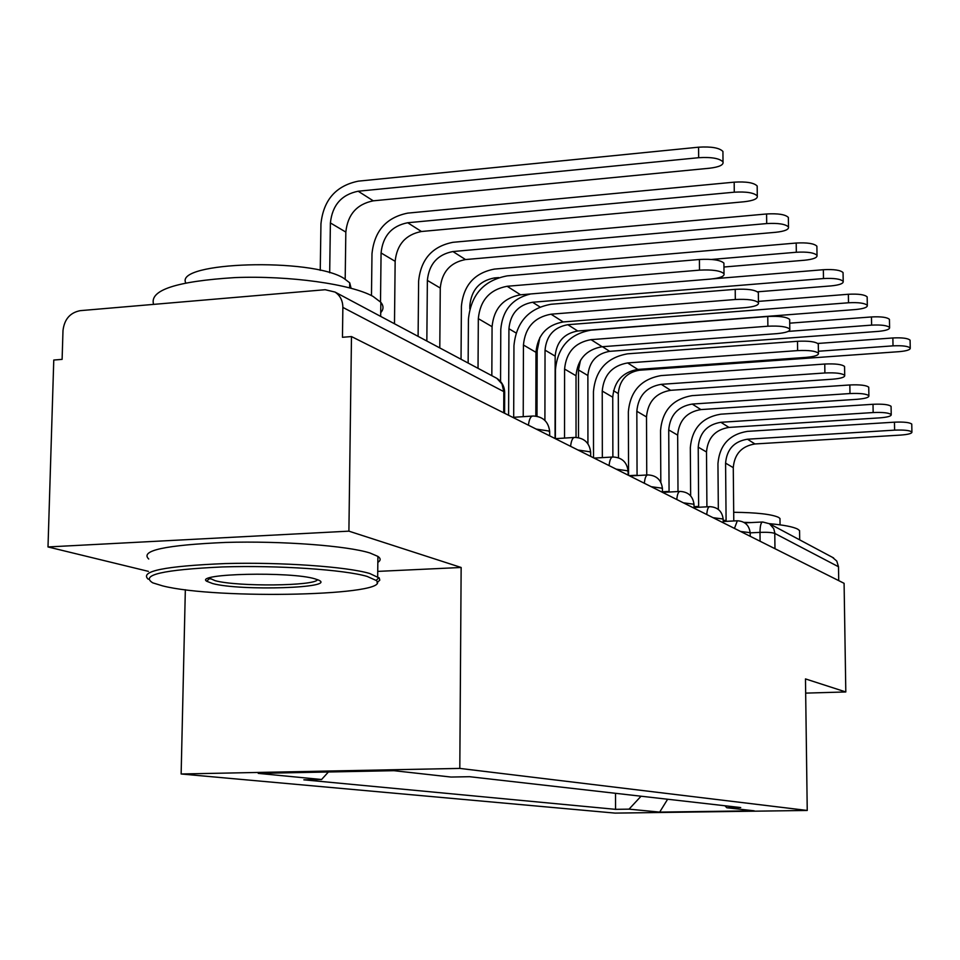 <?xml version="1.0" encoding="UTF-8"?>
<svg xmlns="http://www.w3.org/2000/svg" width="960" height="960" viewBox="0 0 960 960"><rect width="100%" height="100%" fill="white"/><g stroke="black" fill="none" stroke-linecap="round" stroke-linejoin="round"><path stroke-width="1.44" d="M185.34 589.728L181.14 773.988L615.06 813.108L807.24 810.456L459.804 768.408L461.148 567.48L348.9 531.156L351.48 336.564L844.092 583.32L845.808 691.956L805.476 678.912L807.24 810.456M348.9 531.156L48 546.948L148.428 571.368M48 546.948L53.772 360.036L62.112 359.376L62.988 330.6C64.332 319.284 70.08 312.636 80.244 310.656L325.176 289.716L335.04 292.068L496.836 378.348L501.972 383.928L503.808 391.62L342.864 307.404C342.768 300.636 340.164 295.524 335.04 292.068M832.416 557.316L836.772 561.048L838.5 566.748L774.792 533.412C772.2 532.464 767.268 532.116 759.996 532.368L750.18 532.848M838.716 580.62L838.5 566.748M805.656 693.12L845.808 691.956M342.864 307.404L342.456 337.284L351.48 336.564M328.404 771.984L321.6 779.496L258.252 773.388L393.936 770.688L451.068 777.048L469.548 776.7L740.712 807.552L726.84 807.756L754.176 810.804L659.688 812.1L629.04 809.148L641.052 796.212M321.6 779.496L303.84 779.832L615.552 809.34L629.04 809.148M181.14 773.988L459.804 768.408M377.736 571.392L461.148 567.48M615.516 793.308L615.552 809.34M724.872 805.752L726.84 807.756M667.632 799.236L659.688 812.1M468.144 363.048L468.42 319.44C470.856 294.816 483.78 280.296 507.192 275.868L699.42 259.488C712.26 258.816 720.432 260.016 723.912 263.112L723.924 264.54M507.144 286.272L520.524 294.792L710.424 279.096C720.216 278.088 724.74 276.288 724.008 273.708C720.516 270.672 712.344 269.472 699.492 270.144L507.144 286.272C489.744 289.548 480.132 300.336 478.32 318.648L478.032 368.328M520.524 294.792C503.328 297.996 493.848 308.616 492.072 326.688L491.832 375.684M320.244 270.36L320.952 223.824C323.484 199.956 335.94 185.736 358.308 181.152L698.58 147.192C711.336 146.412 719.46 147.84 722.928 151.452L722.94 153.12M345.192 279.096L345.828 232.08C347.688 214.56 356.82 204.144 373.26 200.832L709.524 168.228C719.256 167.04 723.744 164.94 723.012 161.916C719.544 158.34 711.432 156.936 698.664 157.704L358.176 191.22C341.544 194.616 332.292 205.176 330.396 222.936L329.676 272.76M513.684 417.3L513.948 345.732C516.228 322.224 528.588 308.4 551.04 304.26L735.216 289.344C747.432 288.732 755.148 289.824 758.34 292.608L758.352 293.832M551.028 314.196L563.196 321.948L745.236 307.644C754.656 306.72 759.06 305.076 758.46 302.724C755.256 299.976 747.54 298.908 735.312 299.508L551.028 314.196C534.336 317.256 525.144 327.528 523.44 345.012L523.224 416.664M563.196 321.948C546.708 324.948 537.624 335.076 535.968 352.332L535.824 416.088M555.372 438.66L555.456 369.72C557.592 347.22 569.436 334.032 591.012 330.144L767.76 316.488C779.424 315.936 786.72 316.92 789.672 319.452L789.684 320.496M591.024 339.648L602.148 346.728L776.928 333.636C786 332.784 790.296 331.284 789.792 329.124C786.84 326.64 779.544 325.668 767.88 326.22L591.024 339.648C574.98 342.516 566.172 352.32 564.588 369.06L564.54 438.084M602.148 346.728C586.296 349.548 577.584 359.22 576.024 375.744L576.036 437.412M371.472 295.596L371.988 253.776C374.352 230.952 386.292 217.404 407.784 213.108L734.184 182.16C746.328 181.44 753.996 182.724 757.176 186L757.2 187.416M394.488 323.76L395.148 261.312C396.888 244.548 405.648 234.612 421.452 231.504L744.156 201.756C753.516 200.664 757.896 198.744 757.284 195.984C754.104 192.756 746.436 191.496 734.28 192.192L407.688 222.744C391.704 225.912 382.836 235.992 381.072 252.96L380.508 301.932M418.104 336.36L418.62 281.148C420.84 259.284 432.3 246.336 452.988 242.304L766.584 213.972C778.176 213.324 785.436 214.476 788.364 217.452L788.388 218.676M439.788 347.928L440.268 288.048C441.888 271.98 450.312 262.488 465.528 259.56L775.704 232.296C784.728 231.3 788.988 229.536 788.496 227.004C785.556 224.076 778.284 222.936 766.704 223.572L452.928 251.544C437.544 254.52 429.024 264.132 427.368 280.404L426.84 341.016M162.6 585.876C217.212 599.868 395.652 595.596 376.116 580.428L367.128 576.42C344.364 569.664 277.944 565.152 222.384 566.94C163.152 569.7 139.944 575.004 152.784 582.852L162.6 585.876M148.236 579.204C139.224 571.26 164.868 566.052 225.18 563.568C281.532 562.02 346.992 566.688 369.744 573.504L379.26 578.016L379.776 580.188L377.04 582.636M212.664 583.56L206.688 581.244C193.944 573.552 290.784 571.332 314.916 578.832L318.396 580.032C338.028 588.048 240.78 591.192 212.664 583.56M209.124 578.016L215.196 580.704C237.588 586.872 315.42 586.08 317.472 579.648M153.6 304.38C149.196 290.172 176.352 281.244 235.08 277.584C289.716 275.46 351.276 284.172 373.08 296.436L380.844 302.316C383.748 305.892 383.712 309.348 380.724 312.672M185.76 282.876C174.432 261.756 311.328 257.592 343.764 278.268L349.716 282.816L351.072 288.216M148.74 559.02C139.752 550.584 165.372 545.052 225.612 542.424C281.892 540.78 347.268 545.76 369.996 553.008L377.904 556.404C380.88 558.468 380.856 560.46 377.844 562.38M769.308 523.656C783.768 524.976 793.248 526.812 797.76 529.176L799.572 530.604L799.596 532.632M733.692 512.292C756.636 512.52 771.588 514.224 778.584 517.38L779.976 518.496L779.988 520.02M743.904 522.36L751.32 522.564M593.52 457.8L593.448 391.668C595.452 370.104 606.84 357.48 627.588 353.82L797.496 341.292C808.632 340.776 815.568 341.676 818.292 343.98L818.316 344.892M627.612 362.94L637.824 369.432L805.908 357.396C814.668 356.616 818.844 355.236 818.436 353.256C815.7 350.976 808.764 350.1 797.616 350.604L627.612 362.94C612.192 365.652 603.732 375.024 602.232 391.068L602.34 457.632M637.824 369.432C622.572 372.096 614.208 381.348 612.744 397.2L612.876 456.972M601.62 457.68L600.684 457.728M628.56 475.356L628.356 411.84C630.252 391.128 641.196 379.032 661.188 375.576L824.76 364.032C835.428 363.552 842.028 364.38 844.56 366.492L844.572 367.272M661.236 384.336L670.632 390.312L832.5 379.212C840.972 378.48 845.028 377.208 844.704 375.384C842.16 373.308 835.56 372.504 824.892 372.972L661.236 384.336C646.38 386.892 638.244 395.868 636.828 411.276L637.068 475.56L635.04 475.668M670.632 390.312C655.932 392.832 647.88 401.7 646.5 416.928L646.752 474.996M660.816 482.268L660.552 430.44C662.34 410.508 672.888 398.904 692.172 395.628L849.84 384.96C860.076 384.516 866.376 385.272 868.74 387.204L868.752 387.9M692.232 404.064L700.908 409.584L857.004 399.312C865.188 398.628 869.148 397.452 868.884 395.76C866.52 393.852 860.22 393.12 849.984 393.552L692.232 404.064C677.892 406.476 670.056 415.104 668.724 429.912L669.072 491.748L666.948 492.156M700.908 409.584C686.724 411.972 678.972 420.492 677.664 435.144L678 491.544M461.04 359.256L461.4 306.264C463.488 285.264 474.504 272.88 494.448 269.088L796.2 243.036C807.276 242.448 814.164 243.504 816.888 246.204L816.9 247.26M723.948 267.012L804.576 260.232C813.276 259.32 817.428 257.688 817.02 255.372C814.296 252.696 807.396 251.652 796.32 252.252L711.624 259.452M498.684 277.584L494.412 277.944C479.58 280.752 471.396 289.956 469.836 305.568L469.812 308.772M713.22 278.808L823.356 269.712C833.964 269.16 840.528 270.12 843.06 272.604L843.072 273.528M757.524 291.816L831.084 285.9C839.496 285.048 843.54 283.548 843.204 281.4C840.672 278.952 834.096 278.004 823.488 278.556L532.584 302.256C518.28 304.908 510.396 313.728 508.932 328.74L508.596 415.26M500.556 381.504L500.784 329.376C502.5 310.116 512.484 298.308 530.712 293.94M758.436 301.392L848.364 294.264C858.54 293.76 864.804 294.636 867.168 296.916L867.18 297.72M555.06 438.54L555.156 356.136C556.524 341.844 564.048 333.468 577.728 330.996L855.504 309.54C863.652 308.748 867.588 307.368 867.312 305.388C864.96 303.132 858.684 302.268 848.508 302.772L567.84 324.696C554.028 327.204 546.42 335.688 545.04 350.136L544.908 420.432M537.012 416.28L537.168 350.724L539.88 337.452M690.648 495.876L690.324 447.636C692.028 428.448 702.192 417.288 720.816 414.18L873.012 404.28C882.84 403.872 888.852 404.556 891.072 406.344L891.084 406.956M720.888 422.292L728.928 427.416L879.648 417.876C887.58 417.24 891.432 416.148 891.228 414.588C889.008 412.824 882.984 412.152 873.156 412.548L720.888 422.292C707.04 424.596 699.48 432.888 698.22 447.156L698.652 506.712L696.54 507.372M728.928 427.416C715.224 429.684 707.748 437.88 706.5 451.992L706.92 506.82M789.72 323.172L871.464 316.944C881.244 316.476 887.232 317.28 889.44 319.392L889.464 320.1M587.928 443.808L587.88 375.528C589.176 361.74 596.436 353.676 609.672 351.336L878.088 331.404C885.972 330.672 889.812 329.376 889.596 327.54C887.388 325.464 881.388 324.66 871.608 325.128L788.16 331.404M580.512 360.24L578.484 369.96L578.496 437.676M718.332 509.424L717.948 463.596C719.556 445.08 729.372 434.34 747.384 431.376L894.456 422.172C903.912 421.788 909.684 422.424 911.76 424.08L911.772 424.608M747.468 439.212L754.944 443.964L900.636 435.084C908.316 434.496 912.084 433.476 911.916 432.024C909.84 430.392 904.068 429.768 894.612 430.14L747.468 439.212C734.076 441.396 726.78 449.376 725.58 463.14L726.096 520.596L724.02 521.46M754.944 443.964C741.684 446.124 734.46 454.02 733.272 467.64L733.776 520.968M817.788 343.464L892.872 337.956C902.28 337.512 908.016 338.268 910.092 340.212L910.104 340.836M618.468 457.776L618.3 393.564C619.536 380.244 626.556 372.468 639.372 370.236L899.028 351.672C906.672 350.988 910.416 349.788 910.248 348.072C908.172 346.164 902.436 345.42 893.016 345.852L818.4 351.252M750.192 533.316L749.82 532.632L740.58 531.468M723.18 519.72L722.772 518.952L713.076 517.692M694.02 505.044L693.552 504.18L683.364 502.812M662.436 489.156L661.908 488.172L651.18 486.684M628.104 471.9L627.516 470.784L616.188 469.152M590.676 453.084L590.004 451.8L577.992 450.024M549.684 432.516L548.916 431.028L536.16 429.072M760.092 541.236L759.996 532.368C760.068 525.744 760.98 522.288 762.708 521.988L769.476 523.752L773.712 528.588L774.756 532.584L774.972 548.688M528.42 425.196C529.2 419.004 530.796 415.932 533.196 416.004C543.012 416.52 548.496 421.716 549.684 431.568L549.684 435.84M570.588 446.316C571.284 440.352 572.724 437.388 574.932 437.424C584.292 437.928 589.536 442.884 590.676 452.28L590.676 456.384M609.072 465.588C609.696 459.84 611.028 456.972 613.044 456.984C621.996 457.488 627.024 462.216 628.104 471.192L628.116 475.128M644.34 483.264C644.904 477.708 646.128 474.936 647.988 474.924C656.568 475.404 661.38 479.952 662.436 488.544L662.448 492.324M676.788 499.512C677.304 494.148 678.42 491.46 680.148 491.424C688.38 491.904 693 496.26 694.02 504.504L694.044 508.152M706.74 514.512C707.196 509.328 708.228 506.712 709.836 506.664C717.756 507.132 722.208 511.332 723.18 519.252L723.204 522.768M734.46 528.396L737.328 520.776C744.96 521.232 749.244 525.276 750.18 532.908L750.216 536.292M504.684 393.408L503.808 391.62L503.712 412.824M763.032 522.096L769.476 523.752L833.604 557.952M495.084 377.424L496.836 378.348C501.78 381.624 504.396 386.256 504.684 392.256L504.6 413.256M699.492 270.144L699.42 259.488M478.32 318.648L492.072 326.688M698.664 157.704L698.58 147.192M345.828 232.08L330.396 222.936M373.26 200.832L358.176 191.22M735.312 299.508L735.216 289.344M523.44 345.012L535.968 352.332M767.88 326.22L767.76 316.488M564.588 369.06L576.024 375.744M734.28 192.192L734.184 182.16M395.148 261.312L381.072 252.96M421.452 231.504L407.688 222.744M766.704 223.572L766.584 213.972M440.268 288.048L427.368 280.404M465.528 259.56L452.928 251.544M797.616 350.604L797.496 341.292M602.232 391.068L612.744 397.2M824.892 372.972L824.76 364.032M636.828 411.276L646.5 416.928M849.984 393.552L849.84 384.96M668.724 429.912L677.664 435.144M796.32 252.252L796.2 243.036M470.616 306.036L469.836 305.568M495.6 278.712L494.412 277.944M823.488 278.556L823.356 269.712M516.024 332.94L508.932 328.74M539.928 306.936L532.584 302.256M848.508 302.772L848.364 294.264M555.156 356.136L545.04 350.136M577.728 330.996L567.84 324.696M873.156 412.548L873.012 404.28M698.22 447.156L706.5 451.992M871.608 325.128L871.464 316.944M587.88 375.528L578.484 369.96M609.672 351.336L602.412 346.704M894.612 430.14L894.456 422.172M725.58 463.14L733.272 467.64M893.016 345.852L892.872 337.956M618.3 393.564L613.5 390.72M639.372 370.236L638.088 369.42M532.32 416.064L512.772 417.36M574.188 437.472L555.312 438.66M612.42 457.02L594.168 458.124M647.448 474.96L629.796 475.98M679.68 491.46L662.592 492.396M709.416 506.688L694.032 507.504M736.968 520.8L723.192 521.508M744.768 522.9L762.384 522M723.912 263.112L724.008 273.708M722.928 151.452L723.012 161.916M758.34 292.608L758.46 302.724M789.672 319.452L789.792 329.124M757.176 186L757.284 195.984M788.364 217.452L788.496 227.004M376.116 580.428L378.924 577.644M209.544 578.484L206.688 581.244M380.844 302.316L380.676 316.404M349.644 287.832L349.716 282.816M210.18 578.928L210.204 577.68M377.904 556.404L377.676 576.696M799.572 530.604L799.692 539.868M780.048 524.844L779.976 518.496M818.292 343.98L818.436 353.256M600.84 457.68L594.096 458.088M844.56 366.492L844.704 375.384M635.736 475.272L629.16 475.656M868.74 387.204L868.884 395.76M667.884 491.484L662.448 491.784M816.888 246.204L817.02 255.372M843.06 272.604L843.204 281.4M867.168 296.916L867.312 305.388M891.072 406.344L891.228 414.588M697.596 506.472L694.032 506.664M889.44 319.392L889.596 327.54M911.76 424.08L911.916 432.024M725.136 520.38L723.192 520.476M910.092 340.212L910.248 348.072"/></g></svg>
